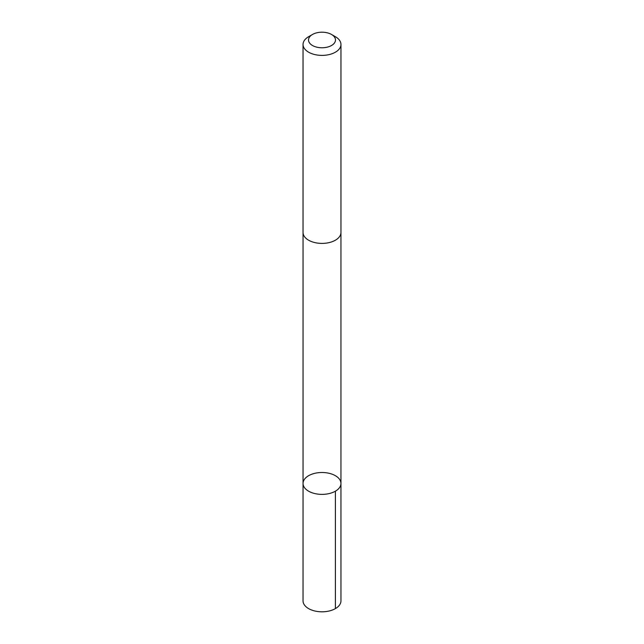 <?xml version="1.0" encoding="UTF-8"?>
<svg xmlns="http://www.w3.org/2000/svg" width="644" height="644" viewBox="0 0 644 644"><rect width="100%" height="100%" fill="white"/><g stroke="black" fill="none" stroke-linecap="round" stroke-linejoin="round"><path stroke-width="0.97" d="M321.195 472.511A18.95 10.94 180 0 1 340.95 483.443A18.95 10.94 180 0 1 322 494.383A18.95 10.94 180 0 1 303.05 483.443A18.95 10.94 180 0 1 321.195 472.511M303.042 600.868A18.958 10.948 0 0 0 322.805 611.8A18.958 10.948 0 0 0 340.958 600.868L340.95 483.443A18.95 10.94 180 0 1 322 494.383A18.95 10.94 180 0 1 303.05 483.443L303.042 600.868M312.469 34.478L308.597 36.716A18.958 10.948 0 0 0 303.042 44.452L303.042 232.452A18.958 10.948 0 0 0 322.805 243.392A18.958 10.948 0 0 0 340.958 232.452L340.958 44.452A18.958 10.948 0 0 0 335.403 36.716L331.531 34.478A13.484 7.784 0 0 0 312.469 34.478A13.484 7.784 0 0 0 309.651 43.116A13.484 7.784 0 0 0 322.572 47.761A13.484 7.784 0 0 0 334.566 42.81A13.484 7.784 0 0 0 331.531 34.478M303.042 44.452A18.958 10.948 0 0 0 322.805 55.384A18.958 10.948 0 0 0 340.958 44.452M335.403 608.604L335.403 491.179M303.05 232.774L303.05 483.443M340.95 232.774L340.95 483.443"/></g></svg>
